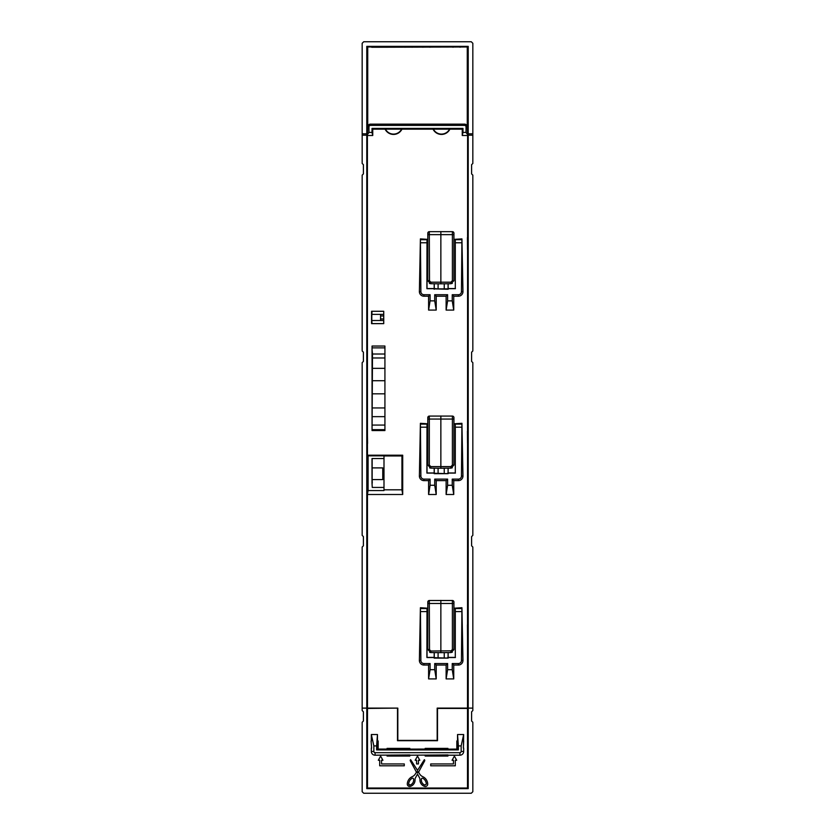 <?xml version="1.0" encoding="UTF-8"?>
<svg xmlns="http://www.w3.org/2000/svg" width="835" height="835" viewBox="0 0 835 835"><rect width="100%" height="100%" fill="white"/><g stroke="black" fill="none" stroke-linecap="round" stroke-linejoin="round"><path stroke-width="1.25" d="M362.171 791.716L362.171 722.254L363.402 721.022L363.402 711.796L362.171 710.575L362.171 708.111L366.784 708.111L366.784 788.637L468.216 788.637L468.216 708.111L472.829 708.111L472.829 710.575L471.598 711.796L471.598 721.022L472.829 722.254L472.829 791.716L471.284 793.25L363.716 793.25L362.171 791.716M468.216 133.809L468.216 46.363L366.784 46.363L366.784 133.809L362.171 133.809L362.171 43.284L363.716 41.75L471.284 41.75L472.829 43.284L472.829 133.809L468.216 133.809L468.216 135.186L472.829 135.186L472.829 163.462L471.598 164.693L471.598 173.92L472.829 175.141L472.829 350.961L471.598 352.182L471.598 361.409L472.829 362.64L472.829 535.371L471.598 536.602L471.598 545.819L472.829 547.05L472.829 708.111M468.216 135.186L468.216 708.111M362.171 133.809L362.171 135.186L366.784 135.186L366.784 708.111M366.784 135.186L366.784 133.809M366.784 737.921L367.504 737.921M467.496 737.921L468.216 737.921M468.216 147.795L467.6 147.795M468.216 728.704L467.496 728.704M366.784 708.727L367.504 708.727M366.784 705.648L367.4 705.648M367.4 704.114L366.784 704.114M366.784 576.254L367.41 576.254M367.41 571.641L366.784 571.641L367.41 571.641M366.784 516.625L367.421 516.625M367.421 512.012L366.784 512.012M374.925 47.261L374.925 46.363M412.125 46.363L412.125 47.261M371.711 47.261L467.6 46.979L467.6 108.446M367.4 108.446L367.4 46.979L371.429 46.979M367.4 46.979L467.6 46.979M367.483 634.036L367.4 135.5L372.744 135.5L372.744 129.164L385.102 129.164A9.373 9.373 0 0 0 401.948 129.164L433.052 129.164A9.373 9.373 0 0 0 449.898 129.164L462.256 129.164L462.256 135.5L467.6 135.5L467.496 788.021L367.504 788.021L367.483 634.036L366.784 634.036M467.276 47.292L467.276 126.889A2.756 2.756 0 0 0 464.531 124.133L370.469 124.133A2.756 2.756 0 0 0 367.724 126.889L367.4 135.5L367.4 114.593M383.693 311.309L371.565 311.267L383.735 311.267L383.693 323.604L372.013 323.604L371.805 320.525L380.603 320.494L380.572 314.377L380.572 320.525L383.693 320.525M384.925 354.019L372.493 354.019L372.128 416.655L384.925 416.655L384.925 346.034L372.055 346.034L372.055 430.568L384.925 430.568L384.925 425.067L372.076 425.067L372.055 426.998M467.6 708.111L437.175 708.111L437.175 740.384L397.825 740.384L397.825 708.111L367.504 708.435M367.4 708.111L397.825 708.111M367.4 624.81L367.4 637.105M402.7 494.497L367.421 494.497L368.089 490.552L368.089 455.837L367.421 455.2L402.7 455.2L402.7 494.497L401.938 489.811L401.938 455.962L402.7 455.2M367.567 443.468L367.4 431.173M367.567 249.832L367.4 237.537M371.565 311.267L371.565 323.646L383.735 323.646L383.735 311.267M467.433 624.81L467.517 636.781M467.433 431.173L467.517 443.135M467.433 237.537L467.517 249.498M467.6 114.593L467.6 135.5L467.276 126.889L466.034 126.889L466.034 132.421L467.276 134.153M460.075 47.261L460.075 46.363L460.075 47.261M422.875 47.261L422.875 46.363M467.6 707.663L468.216 707.663M468.216 695.409L467.6 695.409M467.6 679.523L468.216 679.523M468.216 673.375L467.6 673.375M467.6 587.318L468.216 587.318M467.6 523.253L468.216 523.253M468.216 558.563L467.6 558.563M467.6 338.833L468.216 338.833M468.216 374.143L467.6 374.143M467.6 218.488L468.216 218.488M467.6 149.444L468.216 149.444M468.216 189.733L467.6 189.733M467.6 201.987L468.216 201.987M468.216 212.34L467.6 212.34M468.216 304.545L467.6 304.545M467.6 310.693L468.216 310.693M468.216 326.579L467.6 326.579M467.6 386.396L468.216 386.396M468.216 396.75L467.6 396.75M467.6 402.898L468.216 402.898M468.216 488.966L467.6 488.966M467.6 495.113L468.216 495.113M468.216 510.999L467.6 510.999M472.829 135.186L472.829 133.809M362.171 135.186L362.171 163.462L363.402 164.693L363.402 173.92L362.171 175.141L362.171 350.961L363.402 352.182L363.402 361.409L362.171 362.64L362.171 535.371L363.402 536.602L363.402 545.819L362.171 547.05L362.171 708.111M456.839 740.948L457.538 740.948L457.632 748.066L456.839 748.066L456.839 740.948M463.675 740.948L463.394 748.066L463.675 734.539L457.538 734.539L457.538 740.948M378.161 748.066L377.368 748.066L377.462 740.948L378.161 740.948L378.161 748.066M371.606 748.066L371.084 740.948L371.606 748.066M467.496 708.435L437.498 708.435L437.498 740.708L397.502 740.708L397.502 708.435M371.325 748.066L371.325 751.448A3.757 3.757 0 0 0 375.082 755.205L409.818 754.923L409.818 756.061L387.075 756.061L387.075 755.205M409.818 755.205L447.925 754.923L447.925 756.061L425.182 756.061L425.182 755.205M447.925 755.205L459.918 755.205A3.757 3.757 0 0 0 463.675 751.448L463.675 748.066M457.538 748.066L457.538 749.068L447.925 749.162L425.182 749.162L425.182 748.379L447.925 748.379L447.925 749.068M425.182 749.068L387.075 749.162L387.075 748.379L409.818 748.379L409.818 749.068M387.075 749.068L377.462 749.068L377.462 748.066M377.462 740.948L377.462 734.539L371.325 734.539L371.325 740.948M420.569 788.021L420.569 788.637M414.431 788.021L414.431 788.637M378.307 760.267L380.614 756.113L382.921 760.267L381.543 760.267L381.543 763.952L404.286 763.952L404.286 765.799L379.695 765.799L379.695 760.267L378.307 760.267M430.714 765.799L455.305 765.799L455.305 760.267L456.693 760.267L454.386 756.113L452.079 760.267L453.457 760.267L453.457 763.952L430.714 763.952L430.714 765.799M418.418 763.952L418.418 760.267L419.807 760.267L417.5 756.113L415.193 760.267L416.582 760.267L416.582 763.952L418.418 763.952M416.446 772.156L410.34 760.883A0.918 0.918 0 0 1 410.653 759.704L417.5 770.361L424.347 759.704A0.918 0.918 0 0 1 424.66 760.883L418.554 772.156L419.504 773.763A7.118 7.118 0 0 0 422.729 776.654A8.434 8.434 0 0 1 427.708 784.002A2.39 2.39 0 0 1 424.608 786.382A6.617 6.617 0 0 1 419.974 779.66A3.069 3.069 0 0 0 419.608 778.001L417.5 774.108L415.392 778.001A3.069 3.069 0 0 0 415.026 779.66A6.617 6.617 0 0 1 410.392 786.382A2.39 2.39 0 0 1 407.292 784.002A8.434 8.434 0 0 1 412.271 776.654A7.118 7.118 0 0 0 415.496 773.763L416.446 772.156M408.68 784.075A1.002 1.002 0 0 0 409.985 785.067A5.229 5.229 0 0 0 413.523 778.909A0.95 0.95 0 0 0 412.104 778.293A7.045 7.045 0 0 0 408.68 784.075L409.985 785.067M422.896 778.293A0.95 0.95 0 0 0 421.477 778.909A5.229 5.229 0 0 0 425.015 785.067L426.33 784.075A7.045 7.045 0 0 0 422.896 778.293M416.884 772.156A0.616 0.616 0 0 1 417.5 771.54A0.616 0.616 0 0 1 418.116 772.156A0.616 0.616 0 0 1 417.5 772.772A0.616 0.616 0 0 1 416.884 772.156M373.85 745.916L373.85 751.448A1.232 1.232 0 0 0 375.082 752.679L459.918 752.679A1.232 1.232 0 0 0 461.15 751.448L461.15 745.916L458.384 745.916L458.384 749.913L376.616 749.913L376.616 745.916L373.85 745.916L371.325 734.539M377.462 734.539L376.616 745.916M377.462 749.068L376.616 749.913M457.538 749.068L458.384 749.913M463.675 734.539L461.15 745.916M458.384 745.916L457.538 734.539M467.6 570.816L468.216 570.816M468.216 581.17L467.6 581.17M468.216 727.055L467.496 727.055M467.517 627.889L468.216 627.889M467.517 634.036L468.216 634.036M467.517 434.252L468.216 434.252M467.517 440.4L468.216 440.4M467.517 240.616L468.216 240.616M467.517 246.763L468.216 246.763M468.216 114.593L467.36 114.593L467.36 108.446L468.216 108.446M462.256 135.5L462.987 132.421L466.034 132.421M367.724 134.153L368.966 132.421L368.966 126.889A1.513 1.513 0 0 1 370.469 125.375L464.531 125.375A1.513 1.513 0 0 1 466.034 126.889M368.966 132.421L372.013 132.421L372.013 128.423L462.987 128.423L462.987 132.421M368.966 126.889L367.724 126.889L367.724 47.292M366.784 114.593L367.64 114.593L367.64 108.446L366.784 108.446M372.013 132.421L372.744 135.5M372.744 129.164L372.013 128.423M449.898 129.164L433.052 129.164M385.102 129.164L401.948 129.164M462.987 128.423L462.256 129.164M449.7 128.851A9.07 9.07 0 0 1 433.25 128.851M401.75 128.851A9.07 9.07 0 0 1 385.3 128.851M367.483 627.889L366.784 627.889M368.089 455.837L383.996 455.837L383.996 490.552L368.089 490.552M383.996 489.811L401.938 489.811M383.996 487.442L372.264 487.442L372.013 483.121L372.013 458.53L383.996 458.53M371.784 318.73L371.784 317.457M371.784 316.277L372.013 311.309M372.264 483.121L372.118 479.186M372.097 476.868L372.086 475.031M372.086 473.622L372.086 472.506M372.097 470.616L372.118 468.299M372.139 467.903L382.764 467.903L382.764 479.582L372.139 479.582L372.139 458.53M383.693 314.377L371.805 314.377L371.805 320.525M401.938 455.962L383.996 455.962M367.483 440.4L366.784 440.4M367.483 434.252L366.784 434.252M367.483 246.763L366.784 246.763M367.483 240.616L366.784 240.616M443.625 788.637L443.625 788.021M391.375 788.021L391.375 788.637M395.988 788.637L395.988 788.021M439.012 788.021L439.012 788.637M367.504 719.488L366.784 719.488M366.784 728.704L367.504 728.704M434.878 657.709L448.165 658.105L434.169 658.105L434.878 657.709L434.252 657.395L434.252 652.594M453.927 608.204L461.932 607.723L462.955 660.475A4.582 4.582 0 0 1 458.384 665.046L453.739 665.046L453.739 678.907L446.12 678.907L446.12 665.046L436.214 665.046L436.214 678.907L428.595 678.907L428.595 665.046L423.95 665.046A4.582 4.582 0 0 1 419.379 660.475L420.402 607.723L427.802 608.204L427.802 603.371M461.932 607.723L461.452 660.475A3.069 3.069 0 0 1 458.384 663.543L452.236 663.543L453.739 665.046M453.739 678.907L452.236 669.691L447.623 669.691L446.12 678.907M452.236 663.543L452.236 669.691M447.623 669.691L447.623 663.543L446.12 665.046M447.623 663.543L434.711 663.543L436.214 665.046M436.214 678.907L434.711 669.691L430.098 669.691L428.595 678.907M434.711 663.543L434.711 669.691M430.098 669.691L430.098 663.543L428.595 665.046M430.098 663.543L423.95 663.543A3.069 3.069 0 0 1 420.882 660.475L420.402 607.723M448.082 652.584L448.082 657.395L447.456 657.709M448.124 652.584L448.124 657.395L455.305 657.395L455.305 608.444L453.927 608.444M448.165 658.105L448.124 657.395M434.21 652.594L434.169 658.105M434.169 657.521L426.904 657.521L426.988 608.538L427.029 657.395L434.21 657.395M427.029 608.444L427.802 608.444M438.093 652.626L438.093 657.719M444.241 652.615L444.241 657.719M455.305 657.395L455.305 608.444M448.165 657.521L455.43 657.521M434.878 473.288L448.165 473.685L434.169 473.685L434.878 473.288L434.252 472.975L434.252 468.174M453.927 423.794L461.932 423.314L462.955 476.054A4.582 4.582 0 0 1 458.384 480.626L453.739 480.626L453.739 494.497L446.12 494.497L446.12 480.626L436.214 480.626L436.214 494.497L428.595 494.497L428.595 480.626L423.95 480.626A4.582 4.582 0 0 1 419.379 476.054L420.402 423.314L427.802 423.794L427.802 418.951M461.932 423.314L461.452 476.054A3.069 3.069 0 0 1 458.384 479.123L452.236 479.123L453.739 480.626M453.739 494.497L452.236 485.271L447.623 485.271L446.12 494.497M452.236 479.123L452.236 485.271M447.623 485.271L447.623 479.123L446.12 480.626M447.623 479.123L434.711 479.123L436.214 480.626M436.214 494.497L434.711 485.271L430.098 485.271L428.595 494.497M434.711 479.123L434.711 485.271M430.098 485.271L430.098 479.123L428.595 480.626M430.098 479.123L423.95 479.123A3.069 3.069 0 0 1 420.882 476.054L420.402 423.314M448.082 468.164L448.082 472.975L447.456 473.288M448.124 468.164L448.124 472.975L455.305 472.975L455.305 424.034L453.927 424.034M448.165 473.685L448.124 472.975M434.21 468.174L434.169 473.685M434.169 473.101L426.904 473.101L426.988 424.117L427.029 472.975L434.21 472.975M427.029 424.034L427.802 424.034M438.093 468.205L438.093 473.309M444.241 468.205L444.241 473.309M455.305 472.975L455.305 424.034M448.165 473.101L455.43 473.101M434.252 283.754L434.252 288.566L438.093 288.879M458.384 296.216L458.384 294.713A3.069 3.069 0 0 0 461.452 291.634L461.932 238.893L462.955 291.634A4.582 4.582 0 0 1 458.384 296.216L453.739 296.216L453.739 310.077L446.12 310.077L446.12 296.216L436.214 296.216L436.214 310.077L428.595 310.077L428.595 296.216L423.95 296.216A4.582 4.582 0 0 1 419.379 291.634L420.402 238.893L427.802 239.374L427.802 234.541M458.384 294.713L452.236 294.713L453.739 296.216M453.739 310.077L452.236 300.861L447.623 300.861L446.12 310.077M452.236 294.713L452.236 300.861M447.623 300.861L447.623 294.713L446.12 296.216M447.623 294.713L434.711 294.713L436.214 296.216M436.214 310.077L434.711 300.861L430.098 300.861L428.595 310.077M434.711 294.713L434.711 300.861M430.098 300.861L430.098 294.713L428.595 296.216M430.098 294.713L423.95 294.713A3.069 3.069 0 0 1 420.882 291.634L420.402 238.893M448.082 283.754L448.082 288.566L447.456 288.879L448.165 289.265L434.878 288.879M453.927 239.374L461.932 238.893M448.124 283.754L448.124 288.566L455.305 288.566L455.305 239.614L453.927 239.614M448.165 289.265L448.124 288.566M434.21 283.754L434.169 289.265M434.169 288.68L426.904 288.68L426.988 239.708L427.029 288.566L434.21 288.566M427.029 239.614L427.802 239.614M444.241 283.785L444.241 288.889L438.093 288.889L438.093 283.796M444.241 288.879L447.456 288.879M455.305 288.566L455.305 239.614M448.165 288.68L455.43 288.68M427.812 601.805L427.802 649.484L430.839 652.563L440.859 652.646L440.859 603.475L429.315 603.475L429.315 600.501L427.802 602.035A1.534 1.534 -113.2 0 1 429.326 600.501L452.403 600.501A1.534 1.534 -140 0 1 453.927 602.035L453.697 601.242M440.859 651.791L440.859 652.646L450.879 652.563L450.879 651.029L452.403 649.484L452.393 603.475L453.927 603.475L453.927 649.484L453.927 602.035A1.534 1.534 -140 0 0 452.403 600.501L452.403 603.475L440.859 603.475L440.859 600.396M430.839 651.029L430.839 652.563L427.802 649.484L429.315 649.484L430.839 651.029L451.631 650.82M427.802 603.475L429.315 603.475L429.514 650.235M430.202 652.49L429.639 652.302L430.202 652.49M452.403 649.484L453.927 649.484L450.879 652.563L453.916 649.682M453.927 418.951L452.403 419.055L452.403 465.074L450.879 466.608L430.839 466.608L430.839 468.143L427.802 465.074L427.802 419.055L427.802 465.074L430.839 468.143L440.859 468.237L440.859 419.055L429.315 419.055L429.315 416.08L427.802 417.615A1.534 1.534 -56.5 0 1 429.326 416.08L452.403 416.08A1.534 1.534 65.1 0 1 453.927 417.615L453.697 416.822M447.612 468.174L440.859 468.237L450.879 468.143L453.927 465.074L453.927 417.615A1.534 1.534 65.1 0 0 452.403 416.08L452.403 419.055L440.859 419.055L440.859 415.976M452.403 465.074L453.927 465.074L450.879 468.143L450.879 466.608L451.631 466.4M440.859 468.237L440.859 467.37M430.839 466.608L429.315 465.074L429.514 465.826M427.812 417.385L427.802 419.055L429.315 419.055L429.315 465.074L427.802 465.262M430.202 468.07L429.639 467.882L430.202 468.07M427.812 232.975L427.802 280.654L430.839 283.723L440.859 283.817L440.859 234.635L429.315 234.635L429.315 231.66L427.802 233.205A1.534 1.534 -113.1 0 1 429.326 231.66L452.403 231.66A1.534 1.534 -140.9 0 1 453.927 233.205L453.697 232.401M440.859 282.95L440.859 283.817L450.879 283.723L453.927 280.654L453.927 233.205A1.534 1.534 -140.9 0 0 452.403 231.66L452.403 234.635L440.859 234.635L440.859 231.566M429.514 281.405L429.315 234.635L427.802 234.635L427.802 280.654L429.315 280.654L430.839 282.188L450.879 282.188L450.879 283.723L453.927 280.654L453.927 234.635L452.403 234.635L452.403 280.654L450.879 282.188L451.631 281.99M430.202 283.649L429.639 283.472L430.202 283.649M372.055 429.649L384.925 429.649L384.925 416.655M372.013 349.364L372.493 354.019M372.128 416.655L372.076 425.067M372.504 357.975L384.925 357.975M372.473 368.329L384.925 368.329M372.368 380.718L384.925 380.718M372.274 393.838L384.925 393.838M372.191 407.95L384.925 407.95M382.002 46.363L382.002 47.261M405.048 47.261L405.048 46.363M429.952 46.363L429.952 47.261M452.998 47.261L452.998 46.363M467.6 705.022L468.216 705.022M468.216 192.374L467.6 192.374M467.6 336.192L468.216 336.192M468.216 376.783L467.6 376.783M467.6 520.612L468.216 520.612M371.325 751.448L373.85 751.448M375.082 752.679L375.082 755.205M459.918 755.205L459.918 752.679M461.15 751.448L463.675 751.448M468.216 561.203L467.6 561.203M370.469 124.133L370.469 125.375M464.531 125.375L464.531 124.133M380.603 320.494L383.693 320.494M383.693 318.96L380.614 318.96M380.614 315.943L383.693 315.943M383.693 314.409L380.603 314.409M461.452 660.475L462.955 660.475M458.384 665.046L458.384 663.543M423.95 663.543L423.95 665.046M419.379 660.475L420.882 660.475M448.082 658.022L448.082 657.395M434.252 658.022L434.252 657.395M455.346 608.538L461.525 608.538M420.809 608.538L426.988 608.538M461.452 611.606L455.43 611.606M426.904 611.606L420.882 611.606M461.452 476.054L462.955 476.054M458.384 480.626L458.384 479.123M423.95 479.123L423.95 480.626M419.379 476.054L420.882 476.054M448.082 473.602L448.082 472.975M434.252 473.602L434.252 472.975M455.346 424.117L461.525 424.117M420.809 424.117L426.988 424.117M461.452 427.186L455.43 427.186M426.904 427.186L420.882 427.186M461.452 291.634L462.955 291.634M423.95 294.713L423.95 296.216M419.379 291.634L420.882 291.634M448.082 289.192L448.082 288.566M434.252 289.192L434.252 288.566M455.346 239.708L461.525 239.708M420.809 239.708L426.988 239.708M461.452 242.776L455.43 242.776M426.904 242.776L420.882 242.776M427.802 280.852L430.839 283.723L429.388 283.347L430.839 283.723L430.839 282.188M452.403 280.654L453.916 280.852M450.879 652.563L452.33 652.177M450.879 468.143L452.33 467.767M450.879 283.723L452.33 283.347M384.925 347.861L372.17 347.861"/></g></svg>
